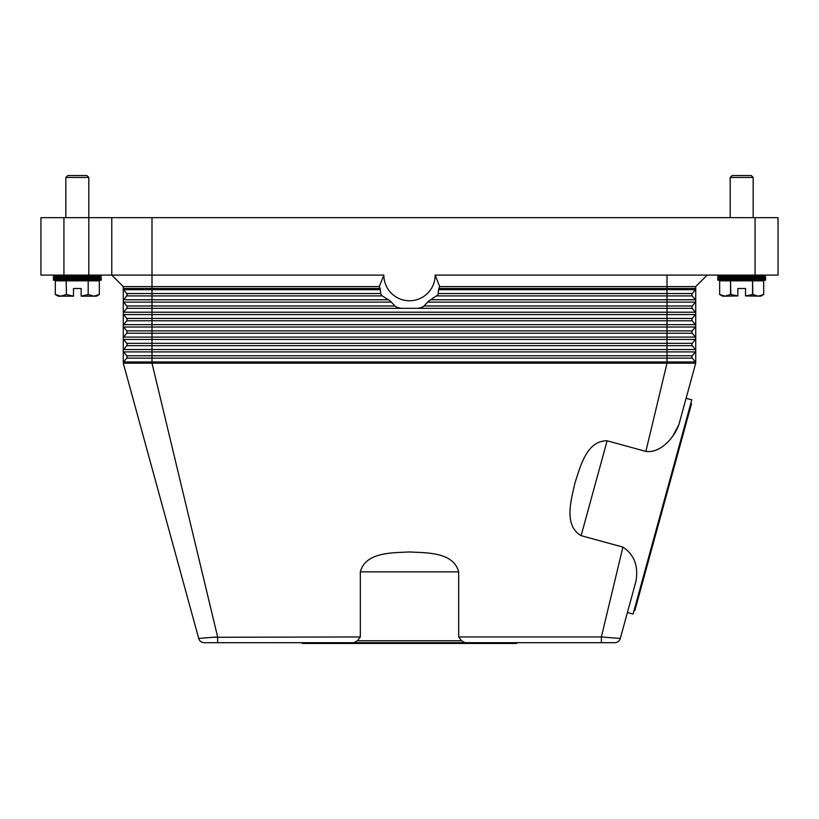 <?xml version="1.0" encoding="UTF-8"?>
<svg xmlns="http://www.w3.org/2000/svg" width="819" height="819" viewBox="0 0 819 819"><rect width="100%" height="100%" fill="white"/><g stroke="black" fill="none" stroke-linecap="round" stroke-linejoin="round"><path stroke-width="1.23" d="M203.552 638.011L213.053 637.284L198.7 638.462L123.28 363.165L695.72 363.165L686.107 398.29L691.779 399.846L633.097 614.035L627.415 612.479L620.3 638.462L601.371 636.947L622.911 547.112L581.121 535.657C563.206 525.184 571.416 499.518 574.928 482.964C580.343 466.932 586.353 440.663 607.114 440.786L645.853 451.402L667.004 363.165L667.004 355.763L692.301 355.763L695.321 351.904A1.914 1.914 0 0 0 695.72 350.727L695.72 363.165A1.914 1.914 0 0 0 695.321 361.988L692.301 358.128A1.914 1.914 0 0 1 692.301 355.763L695.321 351.904L667.004 351.904L667.004 349.549L151.996 349.549L151.996 345.679L126.699 345.679A1.914 1.914 0 0 0 126.699 343.325L123.679 339.455A1.914 1.914 0 0 1 123.28 338.278L123.28 286.589L111.783 275.102L151.996 275.102L151.996 217.659L111.783 217.659L111.783 275.102L123.28 286.589L379.33 286.589L383.845 275.102L151.996 275.102L151.996 288.503L123.28 288.503A1.914 1.914 0 0 0 123.679 289.68A1.914 1.914 0 0 1 123.28 288.503M357.463 640.775L360.319 636.947L360.319 571.857C365.683 551.801 392.608 552.938 409.5 551.955C426.392 552.938 453.316 551.801 458.681 571.857L458.681 636.947L461.537 640.775L357.463 640.775L353.747 642.7L217.629 642.69L217.629 636.947L151.996 363.165L151.996 355.763L667.004 355.763L667.004 351.904L151.996 351.904L151.996 349.549L123.679 349.549A1.914 1.914 0 0 0 123.28 350.727L123.28 363.165A1.914 1.914 0 0 1 123.679 361.988L126.699 358.128A1.914 1.914 0 0 0 126.699 355.763L123.679 351.904A1.914 1.914 0 0 1 123.28 350.727L123.28 338.278A1.914 1.914 0 0 1 123.679 337.1L126.699 333.231A1.914 1.914 0 0 0 126.699 330.876L123.679 327.016A1.914 1.914 0 0 1 123.679 324.652L126.699 320.792A1.914 1.914 0 0 0 126.699 318.437L123.679 314.568A1.914 1.914 0 0 1 123.679 312.213L126.699 308.343A1.914 1.914 0 0 0 126.699 305.989L123.679 302.119A1.914 1.914 0 0 1 123.679 299.764L126.699 295.905A1.914 1.914 0 0 0 126.699 293.54L123.679 289.68L126.699 293.54A1.914 1.914 0 0 1 126.699 295.905L123.679 299.764L126.699 295.905L151.996 295.905L151.996 293.54L126.699 293.54M123.28 350.727A1.914 1.914 0 0 1 123.679 349.549L126.699 345.679A1.914 1.914 0 0 0 126.699 343.325L123.679 339.455A1.914 1.914 0 0 1 123.679 337.1L151.996 337.1L151.996 333.231L126.699 333.231A1.914 1.914 0 0 0 126.699 330.876L123.679 327.016A1.914 1.914 0 0 1 123.679 324.652L126.699 320.792A1.914 1.914 0 0 0 126.699 318.437L123.679 314.568A1.914 1.914 0 0 1 123.679 312.213L151.996 312.213L151.996 308.343L126.699 308.343A1.914 1.914 0 0 0 126.699 305.989L123.679 302.119A1.914 1.914 0 0 1 123.679 299.764L151.996 299.764L151.996 295.905L382.278 295.905L381.511 295.209A34.459 34.459 0 0 1 380.845 294.236L380.129 288.503A32.289 32.289 0 0 1 379.33 286.589M695.72 300.942A1.914 1.914 0 0 0 695.321 299.764L692.301 295.905A1.914 1.914 0 0 1 692.301 293.54L695.321 289.68A1.914 1.914 0 0 0 695.72 288.503L695.72 350.727A1.914 1.914 0 0 0 695.321 349.549L692.301 345.679A1.914 1.914 0 0 1 692.301 343.325L695.321 339.455A1.914 1.914 0 0 0 695.321 337.1L692.301 333.231A1.914 1.914 0 0 1 692.301 330.876L695.321 327.016A1.914 1.914 0 0 0 695.321 324.652L692.301 320.792A1.914 1.914 0 0 1 692.301 318.437L695.321 314.568A1.914 1.914 0 0 0 695.321 312.213L692.301 308.343A1.914 1.914 0 0 1 692.301 305.989L695.321 302.119A1.914 1.914 0 0 0 695.321 299.764L692.301 295.905L667.004 295.905L667.004 289.68L438.574 289.68L438.155 294.236A34.459 34.459 0 0 1 437.489 295.209L428.849 300.942L423.29 306.685A34.459 34.459 0 0 1 420.812 307.647L417.782 308.343L401.218 308.343L398.188 307.647A34.459 34.459 0 0 1 395.71 306.685L390.151 300.942L382.278 295.905M707.217 275.102L695.72 286.589L695.72 288.503L438.871 288.503L438.574 289.68M695.72 325.839A1.914 1.914 0 0 0 695.321 324.652L692.301 320.792L126.699 320.792L123.679 324.652L151.996 324.652L151.996 318.437L126.699 318.437M383.845 275.102A25.655 25.655 0 0 0 409.5 300.757A25.655 25.655 0 0 0 435.155 275.102L439.67 286.589A32.289 32.289 0 0 1 438.871 288.503M439.67 286.589L695.72 286.589M435.155 275.102L778.05 275.102L778.05 217.659L755.077 217.659L755.077 275.102M424.324 305.989L692.301 305.989L695.321 302.119L667.004 302.119L667.004 299.764L695.321 299.764L692.301 295.905M438.37 293.54L692.301 293.54L695.321 289.68L667.004 289.68L667.004 275.102M695.72 350.727A1.914 1.914 0 0 0 695.321 349.549L667.004 349.549L667.004 324.652L695.321 324.652L692.301 320.792M692.301 333.231L151.996 333.231L151.996 324.652L667.004 324.652L667.004 318.437L692.301 318.437L695.321 314.568L151.996 314.568L151.996 312.213L667.004 312.213L667.004 302.119L427.59 302.119M126.699 330.876L692.301 330.876L695.321 327.016L123.679 327.016M692.301 345.679L151.996 345.679L151.996 343.325L692.301 343.325L695.321 339.455L151.996 339.455L151.996 337.1L695.321 337.1A1.914 1.914 0 0 1 695.72 338.278M126.699 355.763L123.679 351.904L151.996 351.904L151.996 355.763L126.699 355.763A1.914 1.914 0 0 1 126.699 358.128L692.301 358.128M458.681 636.947L601.371 636.947L601.371 642.69L353.747 642.69M461.558 640.755L465.233 642.7M645.853 451.402C660.923 453.542 674.508 436.916 678.89 424.631L672.696 436.302M624.201 624.221L635.953 581.316C638.585 565.99 634.244 554.596 622.911 547.112M217.629 642.69L204.238 642.69A5.743 5.743 0 0 1 198.7 638.462A5.743 5.743 0 0 0 200.757 641.512A5.743 5.743 0 0 1 198.7 638.462A5.743 5.743 0 0 0 204.238 642.69A5.743 5.743 0 0 1 200.757 641.512A5.743 5.743 0 0 0 204.238 642.69M614.762 642.69A5.743 5.743 0 0 0 618.243 641.512A5.743 5.743 0 0 1 614.762 642.69A5.743 5.743 0 0 0 620.3 638.462A5.743 5.743 0 0 1 618.243 641.512A5.743 5.743 0 0 0 620.3 638.462A5.743 5.743 0 0 1 614.762 642.69L601.371 642.69M516.717 642.69L516.717 643.458L302.283 643.458L302.283 642.69M213.534 637.254L215.745 637.09M603.562 637.11L605.405 637.243M360.319 636.947L213.053 637.284M690.765 403.532L691.502 403.736L663.175 507.145L634.848 610.544L634.111 610.339M678.89 424.631L695.72 363.165M63.923 275.102L63.923 217.659L40.95 217.659L40.95 275.102L111.783 275.102M111.783 217.659L88.81 217.659L88.81 177.457L65.837 177.457L65.837 217.659M151.996 217.659L755.077 217.659M63.923 217.659L88.81 217.659L88.81 275.102M765.601 275.102L765.601 276.341L753.163 277.017L765.601 277.702L765.601 280.159L717.741 280.159L717.741 277.702L730.19 277.017L717.741 276.341L717.741 275.102M765.601 277.702L717.741 277.702M753.163 277.017L730.19 277.017M765.601 280.159L753.163 280.845M730.19 280.845L717.741 280.159M765.601 276.341L717.741 276.341M719.655 280.845L719.655 294.502L725.091 296.161L722.532 296.161L719.655 294.502L719.655 280.845L730.528 280.845L730.528 294.502L737.847 295.935L737.847 288.503L745.505 288.503L745.505 295.935L752.815 294.502L758.251 296.161L763.687 294.502L760.82 296.161L745.505 295.935M730.804 294.502L730.528 280.845M730.804 280.845L752.548 280.845L752.548 294.502M752.815 294.502L752.548 280.845M752.815 280.845L763.687 280.845L763.687 294.502L763.687 280.845M737.847 295.935L725.091 296.161L730.528 294.502M730.19 217.659L730.19 177.457L732.104 175.542L751.248 175.542L753.163 177.457L753.163 217.659M753.163 177.457L730.19 177.457M765.601 278.931L717.741 278.931M53.399 275.102L53.399 276.341L65.837 277.017L53.399 277.702L53.399 280.159L65.837 280.845M88.81 280.845L101.259 280.159L101.259 277.702L88.81 277.017L101.259 276.341L101.259 275.102M55.313 280.845L55.313 294.502L55.313 280.845L66.185 280.845L66.452 294.502L66.185 280.845M66.452 280.845L88.196 280.845L88.196 294.502L88.196 280.845M88.472 280.845L99.345 280.845L99.345 294.502L99.345 280.845M88.472 294.502L93.909 296.161L96.468 296.161L99.345 294.502L93.909 296.161L81.153 296.161L88.196 294.502M66.452 294.502L73.495 296.161L60.749 296.161L55.313 294.502L58.18 296.161L60.749 296.161L66.185 294.502M73.495 295.935L73.495 288.503L81.153 288.503L81.153 295.935M101.259 276.341L53.399 276.341M88.81 177.457L86.896 175.542L67.752 175.542L65.837 177.457M88.81 277.017L65.837 277.017M101.259 280.159L53.399 280.159M101.259 277.702L53.399 277.702M101.259 278.931L53.399 278.931M380.63 293.54L151.996 293.54L151.996 288.503L380.129 288.503M380.425 289.68L123.679 289.68M388.308 299.764L151.996 299.764L151.996 302.119L123.679 302.119M436.722 295.905L667.004 295.905L667.004 299.764L430.692 299.764M417.782 308.343L692.301 308.343M401.218 308.343L151.996 308.343L151.996 305.989L126.699 305.989M394.676 305.989L151.996 305.989L151.996 302.119L391.41 302.119M123.679 314.568L151.996 314.568L151.996 318.437L667.004 318.437L667.004 312.213L695.321 312.213A1.914 1.914 0 0 1 695.72 313.39M123.679 339.455L151.996 339.455L151.996 343.325L126.699 343.325M123.28 363.165A1.914 1.914 0 0 1 123.679 361.988L695.321 361.988M581.121 535.657L607.114 440.786M360.319 571.857L458.681 571.857"/></g></svg>
